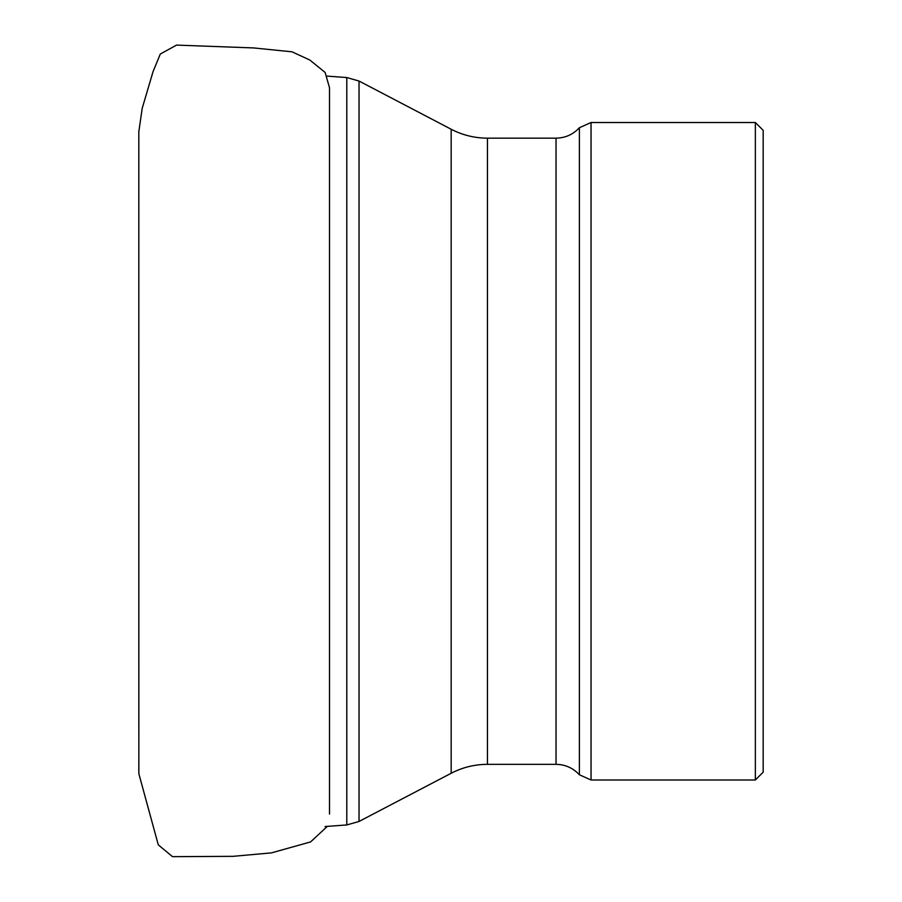 <?xml version="1.0" encoding="UTF-8"?>
<svg xmlns="http://www.w3.org/2000/svg" width="902" height="902" viewBox="0 0 902 902"><rect width="100%" height="100%" fill="white"/><g stroke="black" fill="none" stroke-linecap="round" stroke-linejoin="round"><path stroke-width="1.35" d="M755.357 122.514L763.182 130.339L763.182 772.168L755.357 779.993L755.357 122.514L591.047 122.514L591.047 779.993L755.357 779.993M138.818 728.591L138.818 131.579M325.081 826.536L346.796 824.947L346.796 77.549L327.302 76.129M451.169 773.262L451.169 129.245L359.03 81.033L359.03 821.463L451.169 773.262C462.546 767.354 474.644 764.389 487.452 764.344L556.038 764.344L556.038 138.164L487.452 138.164L487.452 764.344M556.038 764.344C565.306 764.501 573.086 767.985 579.377 774.773L579.377 127.723C573.086 134.522 565.306 137.995 556.038 138.164M346.796 77.549L359.03 81.033M346.796 824.947L359.03 821.463M579.377 774.773L591.047 779.993M591.047 122.514L579.377 127.723M487.452 138.164C474.644 138.119 462.546 135.142 451.169 129.245M138.818 771.063L138.818 760.397M138.818 131.162L138.852 773.747L158.278 844.836L172.507 856.663L232.964 856.336L271.434 852.886L310.581 841.927L327.336 826.379M138.818 131.793L142.2 108.341L153.013 71.732L160.308 54.03L176.521 45.1L253.575 47.93L292.011 51.82L309.826 60.028L325.148 72.464L329.512 87.765L329.512 814.066"/></g></svg>
